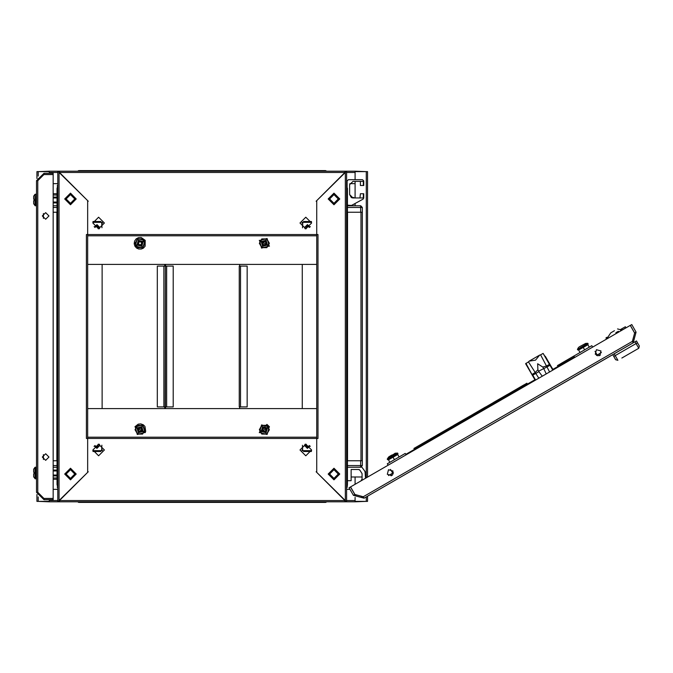 <?xml version="1.0" encoding="UTF-8"?>
<svg xmlns="http://www.w3.org/2000/svg" width="673" height="673" viewBox="0 0 673 673"><rect width="100%" height="100%" fill="white"/><g stroke="black" fill="none" stroke-linecap="round" stroke-linejoin="round"><path stroke-width="1.01" d="M635.009 341.817L636.448 340.984L637.474 342.784L636.044 343.609L635.009 341.817L614.197 353.83L615.231 355.622L614.474 356.067L613.81 356.446L612.767 354.654L614.197 353.83M616.19 333.236L618.697 331.789M493.511 402.462L507.501 394.386M453.678 425.454L470.116 415.964M561.316 363.311L573.876 356.059L574.708 357.498L574.414 356.993L552.886 369.427M577.779 349.977L588.177 343.979L587.815 343.331L577.409 349.337L577.779 349.977M579.125 346.906L585.636 343.381L579.125 346.906M622.02 330.081L625.966 327.801L625.352 326.725L622.256 328.508M620.775 330.409L622.298 328.483L620.321 329.627L621.398 329.004M391.829 455.041L388.969 456.698L391.829 455.041M397.65 453.114L387.278 459.104L387.623 459.768L398.029 453.762L397.65 453.114L395.48 453.165L391.139 455.671L388.38 457.27L387.253 459.121M532.133 374.903L527.363 366.65M552.819 370.133L543.145 353.375L550.363 365.052L545.307 356.295M549.866 364.194L546.434 366.011L547.006 366.987L538.661 371.126L537.912 369.805L537.66 363.773L542.766 367.004L546.434 366.011L540.629 354.831L543.145 353.375M535.237 380.279L525.63 363.639L528.44 361.872L535.784 373.465L532.78 375.198L535.599 380.077M542.228 376.249L538.896 371.673L538.114 372.119L535.784 373.465L538.804 378.218M616.325 333.463L615.913 332.748L618.42 331.301L615.913 332.748L616.342 333.455L618.487 332.218M605.549 339.688L606.651 338.956M33.65 474.053L33.65 476.787L35.282 478.814L35.282 467.213L36.132 467.213L36.132 478.814L34.979 478.68L34.979 467.34L33.65 469.232L33.65 472.345L34.727 472.421M33.65 473.674L34.727 473.674L34.727 472.345M311.54 222.351L311.406 221.577M303.54 221.535L311.397 221.535L303.531 221.535L303.531 222.351L302.101 222.351L302.101 223.184L302.101 222.351M302.497 227.768L302.749 223.184L302.101 223.184M102.346 222.351L102.574 223.184L102.346 222.351L100.908 222.351L100.908 221.535L93.042 221.535L92.866 222.351M102.346 223.184L101.699 223.184L101.943 227.743M92.866 450.649L93 451.423M93.025 451.465L100.874 451.465L100.874 450.649L102.304 450.649L102.304 449.816L102.304 450.649M101.909 445.232L101.665 449.816L102.304 449.816M302.068 450.649L302.068 449.816L302.068 450.649L303.498 450.649L303.498 451.465L311.363 451.465L303.506 451.465M311.363 451.465L311.54 450.649M302.068 449.816L302.715 449.816L302.463 445.257M367.508 496.253L367.508 501.393L355.075 501.393L355.075 497.372M355.075 179.691L355.075 171.607L367.508 171.607L367.508 477.123M36.897 178.471L36.897 171.607L49.331 171.607L49.331 173.264L49.339 171.194L57.819 171.194L87.65 200.613L87.65 234.583L316.756 234.574L316.756 438.426L87.65 438.426L87.65 234.574L86.396 234.583L86.396 438.417L87.65 438.417L87.65 472.387L57.819 501.806L49.339 501.806L49.339 499.736L49.331 501.393L36.897 501.393L36.897 494.529M355.066 497.364L355.066 501.806L346.587 501.806L316.756 472.387L316.756 438.417L318.009 438.417L318.009 234.583L316.756 234.583L316.756 200.613L346.587 171.194L355.066 171.194L355.066 179.691M326.75 171.194L325.513 170.572L320.693 170.572L320.693 171.194L320.693 170.572L325.454 170.572L326.75 171.194L346.587 171.194L346.587 501.806L326.75 501.806L325.454 502.428L83.713 502.428L83.713 501.806L83.713 502.428L320.693 502.428L320.693 501.806L320.693 502.428L78.951 502.428L78.951 501.806M78.951 502.428L77.656 501.806L57.819 501.806L57.819 171.194L77.656 171.194L78.951 170.572L83.713 170.572L83.713 171.194L83.713 170.572L320.693 170.572M347.411 465.556L360.669 465.556L360.669 460.786L362.326 460.786L361.006 460.786L361.006 212.214L362.326 212.214L360.669 212.214L360.669 207.444L347.411 207.444M87.65 263.168L87.65 408.587L316.756 408.587L316.756 263.168M87.65 235.836L316.756 235.828L87.65 235.828L316.756 235.828L87.65 235.828L87.658 264.413L102.153 264.413L102.153 408.587L87.658 408.587L87.65 264.413L316.756 264.413L316.756 437.164L87.65 437.172L316.756 437.172M165.348 266.071L173.239 266.071L173.239 406.929L165.348 406.929L165.348 266.071L165.154 406.929L157.289 406.929L157.289 266.071L165.154 266.071M239.285 266.071L247.151 266.071L247.151 406.929L239.285 406.929L239.285 266.071M352.08 197.803L351.34 197.5L352.021 197.5M36.552 194.606L36.132 194.186L36.132 205.787L34.979 205.66L34.979 194.32L33.65 196.213L33.65 198.947M34.727 200.579L34.727 199.326L33.65 199.326M34.727 200.655L33.65 200.655L33.65 203.768L35.282 205.787L34.979 194.32L36.132 194.186M597.7 355.891L597.203 355.033L601.41 352.602M598.995 355.79L600.409 354.982M393.192 473.969L390.533 469.375M391.038 475.853L392.452 475.037M525.924 363.319L532.419 375.408M549.605 371.984L547.006 366.987L550.304 365.077L553.181 369.923M57.819 188.39L56.995 188.39L57.819 186.362M78.951 170.572L78.951 171.194M346.587 484.61L347.411 484.61L347.142 487.513L346.587 487.513M326.01 502.327L325.454 502.428L325.454 501.806M360.669 467.213L362.326 465.556L362.326 212.214L362.326 465.556L360.669 465.556L360.669 467.213L347.411 467.213L361.224 467.112M346.587 186.362L347.411 188.39L346.587 188.39M360.669 205.787L360.669 207.444L362.326 207.444L360.728 205.787L347.411 205.787L347.411 205.156L347.411 205.787L360.669 205.787L362.326 207.444L362.326 212.214L362.326 207.444M325.454 170.572L325.454 171.194M57.819 486.638L56.995 484.61L57.819 484.61M134.962 246.225L134.188 243.685L134.608 241.06L136.148 238.89L138.478 237.619L141.128 237.502L145.158 240.345L145.141 246.251L143.391 248.135L141.372 249.018L138.714 249.01L136.627 248.059L134.962 246.225M145.158 432.655L145.73 431.3L144.939 426.438L143.315 424.814L140.825 423.881L138.184 424.141L134.962 426.775L145.158 432.655M387.269 474.322L388.481 469.796L393.007 471.007L391.795 475.533L387.269 474.322M600.964 350.944L596.438 349.733L595.226 354.259L599.752 355.47L600.964 350.944M48.978 457.06L45.663 460.374L42.349 457.06L45.663 453.745L48.978 457.06M42.349 215.94L45.663 219.255L48.978 215.94L45.663 212.626L42.349 215.94M262.596 244.299L263.336 241.531L266.104 242.272L265.364 245.039L262.596 244.299M138.302 242.272L141.069 241.531L141.818 244.299L139.05 245.039L138.302 242.272M74.804 198.956L70.455 194.606L66.105 198.956L70.455 203.305L74.804 198.956M141.852 242.246L141.094 245.081L138.268 244.316L139.025 241.489L141.852 242.246M137.923 244.518L141.296 245.426L142.196 242.044L138.815 241.127L137.906 244.526L141.305 245.435L142.213 242.044L138.823 241.144L137.923 244.518M143.105 241.523L138.302 240.236L137.006 245.048L141.818 246.335L143.105 241.523M266.104 430.728L263.336 431.469L262.596 428.701L265.364 427.961L266.104 430.728M70.455 204.752L64.658 198.956L70.455 193.151L76.259 198.956L70.455 204.752M70.455 479.849L64.658 474.044L70.455 468.248L76.259 474.044L70.455 479.849M262.554 430.754L263.311 427.919L266.138 428.684L265.381 431.511L262.554 430.754M266.491 428.482L263.109 427.574L262.209 430.956L265.583 431.856L266.491 428.482L263.101 427.565L262.192 430.956L265.591 431.873L266.5 428.474M261.301 431.477L266.113 432.764L267.4 427.952L262.588 426.665L261.301 431.477M333.951 468.248L339.747 474.044L333.951 479.849L328.146 474.044L333.951 468.248M333.951 193.151L339.747 198.956L333.951 204.752L328.146 198.956L333.951 193.151M141.818 428.701L141.069 431.469L138.302 430.728L139.05 427.961L141.818 428.701M299.981 222.982L305.778 228.786L311.574 222.982L305.778 217.186L299.981 222.982M92.832 222.982L98.628 228.786L104.433 222.982L98.628 217.186L92.832 222.982M138.268 428.684L141.094 427.919L141.852 430.754L139.025 431.511L138.268 428.684M142.196 430.956L141.296 427.574L137.923 428.482L138.815 431.873L142.213 430.956L141.305 427.565L137.906 428.474L138.823 431.856L142.196 430.956M137.006 427.952L138.302 432.764L143.105 431.477L141.818 426.665L137.006 427.952M104.433 450.018L98.628 444.214L92.832 450.018L98.628 455.814L104.433 450.018M311.574 450.018L305.778 444.214L299.981 450.018L305.778 455.814L311.574 450.018M329.602 474.044L333.951 478.394L338.3 474.044L333.951 469.695L329.602 474.044M333.951 203.927L338.923 198.956L333.951 193.984L328.979 198.956L333.951 203.927M333.951 203.305L338.3 198.956L333.951 194.606L329.602 198.956L333.951 203.305M266.138 244.316L263.311 245.081L262.554 242.246L265.381 241.489L266.138 244.316M262.209 242.044L263.109 245.426L266.491 244.518L265.591 241.127L262.192 242.044L263.101 245.435L266.5 244.526L265.583 241.144L262.209 242.044M267.4 245.048L266.113 240.236L261.301 241.523L262.588 246.335L267.4 245.048M70.455 469.073L65.483 474.044L70.455 479.016L75.426 474.044L70.455 469.073M70.455 469.695L66.105 474.044L70.455 478.394L74.804 474.044L70.455 469.695M75.603 198.956L70.455 204.096L65.315 198.956L70.455 193.807L75.603 198.956M65.609 198.956L70.455 203.801L75.309 198.956L70.455 194.102L65.609 198.956M144.888 240.497L137.275 238.461L135.231 246.074L142.844 248.11L144.888 240.497M259.517 432.503L267.131 434.539L269.175 426.926L261.561 424.89L259.517 432.503M135.231 426.926L137.275 434.539L144.888 432.503L142.844 424.89L135.231 426.926M328.803 474.044L333.951 468.904L339.091 474.044L333.951 479.193L328.803 474.044M338.797 474.044L333.951 469.199L329.097 474.044L333.951 478.898L338.797 474.044M269.175 246.074L267.131 238.461L259.517 240.497L261.561 248.11L269.175 246.074M269.444 426.775L266.912 424.419L259.256 432.655L269.444 426.775M36.132 205.787L36.552 205.374L36.132 205.787M360.989 480.884L362.091 479.05L362.091 476.947L362.091 479.05L362.091 476.947L351.121 476.947M359.668 469.889L358.987 469.535L359.668 469.889M53.125 205.627L53.647 205.787M56.995 205.484L56.683 205.787M53.125 202.893L56.995 202.893M53.125 202.06L56.995 202.06M53.125 197.921L56.995 197.921M53.125 197.088L56.995 197.088M53.125 195.019L56.995 195.019M53.125 193.774L56.995 193.774M557.37 365.59L591.819 345.703L592.644 347.142M595.05 351.298L597.203 355.033L596.438 355.47M534.951 379.782L405.785 454.351L406.071 454.855L405.247 453.417L387.303 463.781L388.136 465.211M606.634 339.057L610.722 332.874L614.491 330.704M613.053 331.528L610.722 332.874M620.363 329.694L620.986 330.771L620.363 329.694L617.536 328.937M618.42 331.301L618.832 332.016M354.814 494.495L353.375 495.328L349.026 487.79L350.465 486.966L354.814 494.495L363.285 496.775L354.923 494.529L350.532 486.924L630.248 325.429L634.639 333.034L632.401 341.396L363.285 496.775L364.127 498.205L612.767 354.654M636.103 332.092L634.664 332.925L630.315 325.387L631.754 324.563L636.103 332.092L633.217 342.843L364.127 498.205L353.375 495.328M634.664 332.925L632.46 341.371M633.226 342.843L632.401 341.396M355.378 494.647L356.227 496.119L361.266 497.465L362.73 496.624M639.35 346.006L637.482 342.776L639.35 346.006L638.744 348.269L621.81 358.044M615.467 359.315L613.81 356.446L615.467 359.315M638.744 348.269L636.044 343.609L615.231 355.622L617.932 360.282L615.669 359.676L613.81 356.446M388.481 475.533L393.453 472.665M413.853 448.445L526.942 383.156M585.636 343.381L587.815 343.331M578.536 347.478L577.409 349.337M607.054 337.291L605.978 337.913L606.592 338.99M589.27 347.175L587.857 344.736L583.23 347.411L584.644 349.851M582.986 346.974L583.23 347.411L578.603 350.078L580.008 352.517M587.857 344.736L587.184 344.551M578.603 350.078L578.788 349.396M399.106 456.959L397.701 454.519L393.074 457.194L394.479 459.634M392.822 456.765L393.074 457.194L388.447 459.869L389.852 462.309M397.701 454.519L397.02 454.342M388.447 459.869L388.624 459.188M528.44 361.872L529.188 361.14L535.573 360.148L539.628 355.117L540.629 354.831M531.922 374.55L535.212 372.489L537.912 369.805M542.766 367.004L543.532 368.316M546.19 373.961L543.893 368.787M538.896 371.673L538.661 371.126M421.752 443.894L434.236 436.684M437.248 434.943L452.172 426.329M473.127 414.231L485.612 407.022M509.007 393.512L523.93 384.897M36.552 492.274L44.006 499.736L44.006 498.491L37.789 492.291L37.797 180.709L43.922 174.593L53.125 174.593L53.125 498.407L43.922 498.407L37.797 492.291L36.552 492.274L36.552 180.726L37.797 180.709L44.006 174.509L53.125 174.509L53.125 173.264L44.006 173.264L44.006 174.509M44.006 173.264L36.552 180.726M44.006 499.736L53.125 499.736L53.125 498.491L44.006 498.491M53.125 479.226L56.995 479.226M53.125 477.981L56.995 477.981M53.125 475.912L56.995 475.912M53.125 475.079L56.995 475.079M53.125 470.94L56.995 470.94M53.125 470.107L56.995 470.107M56.995 467.516L56.683 467.213M53.647 467.213L53.125 467.373M305.062 228.736L304.566 227.129L310.32 226.591M305.576 228.778L304.945 227.129L307.452 224.639L309.95 227.011M94.119 226.624L99.873 227.129L99.385 228.736M100.883 221.535L93.051 221.535M96.971 224.639L98.83 228.778L99.461 227.129L96.971 224.639L94.489 227.045L96.971 224.639M99.352 444.264L99.84 445.871L94.085 446.409M98.83 444.222L99.461 445.871L96.954 448.361L94.456 445.989M310.295 446.376L304.533 445.871L305.02 444.264M307.435 448.361L305.576 444.222L304.945 445.871L307.435 448.361L309.916 445.955L307.435 448.361M306.24 228.761L307.435 225.102L309.429 227.491M307.435 224.639L309.916 227.045M94.977 227.491L96.971 225.102L98.165 228.761M347.411 480.673L347.411 484.61L347.411 480.673L351.121 480.673L351.121 469.485L358.591 469.485L359.929 470.166L362.091 473.615L362.091 479.05L361.418 480.379M98.165 444.239L96.971 447.898L94.977 445.509M96.971 448.361L94.489 445.955M347.142 187.161L347.142 180.936L348.387 179.691L362.469 179.691L363.714 180.936L363.714 185.487L360.4 185.487L360.4 181.76M309.429 445.509L307.435 447.898L306.24 444.239M355.066 171.194L365.851 171.607M38.554 171.607L49.339 171.194M49.331 172.439L57.819 172.448M49.339 501.806L38.554 501.393M365.851 501.393L355.066 501.806M355.075 181.348L355.075 197.921M355.075 203.524L355.075 205.787M355.075 476.947L355.075 484.299M349.943 489.372L346.587 489.372M57.819 489.372L53.125 489.372M349.792 183.628L355.066 183.628L355.066 181.348M53.125 183.628L57.819 183.628M346.587 183.628L347.142 183.628M53.125 212.214L56.995 212.214L56.995 188.39M53.125 205.787L56.995 205.787L53.125 205.787M53.125 207.444L56.995 207.444L56.995 460.786L53.125 460.786M143.643 241.212L144.846 243.281L142.449 247.428L144.846 243.281L142.449 239.142L137.671 239.142L142.575 238.932L145.082 243.281L142.575 247.639L137.544 247.639L135.029 243.281L137.544 238.932L142.575 238.932M135.029 243.281L137.671 239.142L135.273 243.281L136.468 245.359L137.671 247.428L142.449 247.428L137.671 247.428L136.468 245.359M346.587 212.214L347.411 212.214L347.411 484.61L346.587 486.638M59.064 171.194L59.064 501.806M260.762 431.788L259.568 429.719L261.957 425.572L259.568 429.719L261.957 433.858L266.744 433.858L261.831 434.068L259.324 429.719L261.831 425.361L266.861 425.361L269.377 429.719L266.861 434.068L261.831 434.068M269.377 429.719L266.744 433.858L269.133 429.719L266.744 425.572L261.957 425.572L266.744 425.572L267.938 427.641M345.342 501.806L345.342 171.194M316.747 408.587L302.253 408.587L302.253 264.413L316.747 264.413M316.756 234.574L316.756 201.774L316.175 201.193L344.929 172.439L344.929 171.194L59.476 171.194L59.485 172.448L88.23 201.193L87.65 201.774L87.65 234.574M344.929 171.194L344.921 172.448L59.485 172.448L59.476 171.194M136.468 427.641L137.671 425.572L142.449 425.572L137.671 425.572L136.468 427.641L135.273 429.719L137.671 433.858L135.029 429.719L137.544 425.361L142.575 425.361L145.082 429.719L142.575 434.068L137.544 434.068L135.029 429.719M142.575 434.068L137.671 433.858L142.449 433.858L144.846 429.719L142.449 425.572L144.846 429.719L143.643 431.788M57.819 460.786L56.995 460.786L56.995 484.61M85.58 501.806L318.825 501.806M87.65 438.426L87.65 471.226L88.23 471.807L59.476 500.561L59.476 501.806L344.929 501.806L344.921 500.552L316.175 471.807L316.756 471.226L316.756 438.426M87.65 437.164L87.65 408.587M59.476 501.806L59.485 500.552L344.921 500.552L344.929 501.806M165.575 406.929L165.575 408.587L165.55 406.929M165.575 264.413L165.575 266.071L165.55 264.413M239.697 406.929L239.697 408.587M239.697 264.413L239.697 266.071M164.742 266.071L164.742 264.413M164.742 408.587L164.742 406.929M360.669 460.786L347.411 460.786M347.411 188.39L347.411 212.214L360.669 212.214M267.938 245.359L266.744 247.428L261.957 247.428L266.744 247.428L269.133 243.281L266.744 239.142L269.377 243.281L266.861 247.639L261.831 247.639L259.324 243.281L261.831 238.932L266.861 238.932L269.377 243.281M261.831 238.932L266.744 239.142L261.957 239.142L259.568 243.281L261.957 247.428L259.568 243.281L260.762 241.212M56.995 467.213L53.125 467.213L56.995 467.213M354.141 197.921L353.729 197.5M363.302 185.487L363.302 181.348L352.946 181.348L349.632 184.663L349.632 194.606L352.946 197.921L352.349 197.862M352.946 197.921L363.302 197.921L355.428 197.921L359.988 197.921L360.4 193.774L363.714 193.774L363.714 198.013L363.075 199.099L351.567 205.467L360.93 200.285L351.567 205.467L347.411 205.156M350.961 205.627L348.387 205.627M363.302 193.774L363.302 197.921M346.587 185.487L347.142 185.487L347.142 180.936M348.387 179.691L362.469 179.691M352.946 181.348L349.632 184.663M349.632 194.606L351.34 197.5M352.206 197.5L352.854 197.5M363.714 193.774L363.714 198.013M363.075 199.099L351.567 205.467M34.979 467.34L33.65 469.232M355.428 197.921L359.988 197.921M355.47 494.672L362.066 496.447M361.637 466.902L362.806 468.492M365.38 472.53L365.044 471.529M365.506 478.276L365.094 472.463M365.296 472L364.859 471.756M361.729 467.012L365.06 471.554M57.516 186.732L57.264 185.487L57.819 185.487M57.508 186.741L57.264 187.161M78.396 170.673L82.451 170.572M57.819 487.513L57.264 487.513L57.516 486.268M57.264 485.839L57.508 486.259M82.451 502.428L78.396 502.327M303.531 221.728L311.406 221.728M311.406 222.351L303.531 222.351M302.497 223.184L302.497 222.351M93.034 221.728L100.908 221.728M100.908 222.351L93.034 222.351M101.943 222.351L101.943 223.184M100.874 451.272L93 451.272M93 450.649L100.874 450.649M101.909 449.816L101.909 450.649M311.372 451.272L303.498 451.272M303.498 450.649L311.372 450.649M302.463 450.649L302.463 449.816M366.255 171.607L366.255 477.847M366.255 496.977L366.255 501.393M38.151 501.393L38.151 496.893M38.151 494.352L38.151 492.636M38.151 180.364L38.151 178.648M38.151 176.107L38.151 171.607M355.066 500.552L346.587 500.552M57.819 500.552L49.339 500.552M346.587 172.448L355.066 172.448M347.495 460.786L347.495 212.214M56.911 212.214L56.911 460.786M43.409 459.482L43.409 454.637M43.409 218.363L43.409 213.518M166.626 406.929L166.626 266.071M240.53 406.929L240.53 266.071M163.909 266.071L163.909 406.929M53.125 465.556L56.995 465.556M618.554 331.528L618.016 331.537M395.48 453.165L394.689 453.392M388.38 457.27L388.969 456.698M529.188 361.14L539.628 355.117M36.132 467.213L36.552 467.626L36.132 467.213M36.132 478.814L36.552 478.394L36.132 478.814M100.866 451.465L93.017 451.465M259.256 240.345L269.444 246.225L259.256 240.345M353.392 197.921L353.678 197.5M353.325 197.921L353.039 197.5"/></g></svg>
